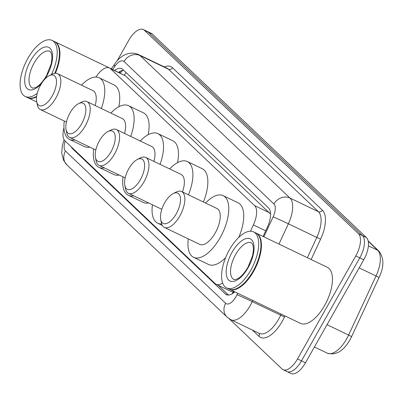 <?xml version="1.0" encoding="UTF-8"?>
<svg xmlns="http://www.w3.org/2000/svg" width="403" height="403" viewBox="0 0 403 403"><rect width="100%" height="100%" fill="white"/><g stroke="black" fill="none" stroke-linecap="round" stroke-linejoin="round"><path stroke-width="0.6" d="M234.44 291.671A18.649 8.523 115.6 0 1 232.984 291.878L233.1 291.984A6.216 2.841 -64.4 0 0 234.158 292.356M270.579 213.897A18.649 16.407 133.5 0 0 270.499 214.023L125.519 75.895L109.495 67.981A18.649 8.523 -64.4 0 0 96.68 75.986L95.964 77.038M63.956 127.796A18.649 8.523 -64.4 0 0 65.019 140.934L215.121 283.581A18.649 8.523 -64.4 0 0 216.154 284.301L231.131 291.49L232.984 291.878M250.459 231.236L253.391 224.919A18.649 8.523 -64.4 0 0 254.59 205.606L110.533 68.701A18.649 8.523 -64.4 0 0 109.495 67.981M216.154 284.301A18.649 8.523 -64.4 0 0 222.622 282.992M71.271 146.873A18.649 8.523 -64.4 0 0 72.464 148.626L225.353 293.923A18.649 8.523 -64.4 0 0 226.39 294.643A18.649 8.523 -64.4 0 0 234.768 291.827M117.248 60.652L128.804 40.229A18.649 8.523 115.6 0 1 143.297 29.525A18.649 8.523 115.6 0 1 144.334 30.24L358.463 233.74A18.649 8.523 115.6 0 1 355.784 255.94L297.51 358.942A18.649 8.523 115.6 0 1 283.017 369.652A18.649 8.523 115.6 0 1 281.979 368.931L229.221 318.793M143.297 29.525L147.281 31.434A18.649 8.523 115.6 0 1 148.319 32.154L362.453 235.654A18.649 8.523 115.6 0 1 359.768 257.855L301.494 360.856A18.649 8.523 115.6 0 1 287.001 371.566A18.649 8.523 115.6 0 1 285.964 370.846M263.073 236.46L267.35 227.247A18.649 8.523 -64.4 0 0 268.549 207.938L122.759 69.387A18.649 8.523 -64.4 0 0 121.721 68.666A18.649 8.523 -64.4 0 0 114.613 70.434M228.496 295.036L218.27 285.314M118.598 72.349A18.649 8.523 115.6 0 1 123.6 70.187M287.001 371.566L290.991 373.475A18.649 8.523 115.6 0 0 305.484 362.771L363.758 259.769A18.649 8.523 115.6 0 0 366.438 237.569L152.309 34.069A18.649 8.523 115.6 0 0 151.271 33.348L147.281 31.434A18.649 8.523 115.6 0 1 148.319 32.154L362.453 235.654A18.649 8.523 115.6 0 1 359.768 257.855L301.494 360.856A18.649 8.523 115.6 0 1 287.001 371.566L283.017 369.652M36.572 96.866A31.081 14.206 115.6 0 1 27.928 97.768A31.081 14.206 115.6 0 1 27.681 97.647M36.638 96.332A30.769 14.065 115.6 0 1 36.22 96.554A30.769 14.065 115.6 0 1 36.074 96.629M36.643 96.322A31.081 14.206 115.6 0 1 35.922 96.705A31.081 14.206 115.6 0 1 27.429 97.531L25.188 96.453A31.081 14.206 115.6 0 1 27.928 58.259A31.081 14.206 115.6 0 1 52.083 40.411A31.081 14.206 115.6 0 1 51.458 74.545M37.242 93.345A31.081 14.206 115.6 0 1 25.188 96.453M52.083 40.411L54.324 41.489A31.081 14.206 115.6 0 1 58.994 48.632A31.081 14.206 115.6 0 1 54.758 73.316M59.029 48.798A30.769 14.065 115.6 0 1 59.065 48.959A30.769 14.065 115.6 0 1 54.909 73.296M54.571 41.615A31.081 14.206 115.6 0 1 54.823 41.726A31.081 14.206 115.6 0 1 55.382 73.255M52.249 95.909A16.785 7.672 115.6 0 1 36.683 101.687A16.785 7.672 115.6 0 1 40.683 84.917A16.785 7.672 115.6 0 1 49.141 75.729A16.785 7.672 115.6 0 1 56.344 79.673A16.785 7.672 115.6 0 1 52.249 95.909M49.141 75.729L52.128 74.202A19.893 9.093 115.6 0 1 57.564 73.673A19.893 9.093 115.6 0 1 55.81 98.12A19.893 9.093 115.6 0 1 40.35 109.545A19.893 9.093 115.6 0 1 37.363 104.971L36.683 101.687M74.908 139.947A34.19 15.626 115.6 0 1 69.553 139.418A34.19 15.626 115.6 0 1 64.284 121.031M89.864 147.125A34.19 15.626 115.6 0 1 84.509 146.596L69.553 139.418M95.168 105.541A19.893 9.093 -64.4 0 0 92.957 90.66L57.564 73.673M81.497 85.159A34.19 15.626 115.6 0 1 99.143 77.769A34.19 15.626 115.6 0 1 101.319 108.493M99.143 77.769L114.094 84.947A34.19 15.626 115.6 0 1 118.784 106.805M81.628 123.827A16.785 7.672 115.6 0 1 66.062 129.61A16.785 7.672 115.6 0 1 70.062 112.84A16.785 7.672 115.6 0 1 78.52 103.647A16.785 7.672 115.6 0 1 85.723 107.596A16.785 7.672 115.6 0 1 81.628 123.827M78.52 103.647L81.507 102.125A19.893 9.093 115.6 0 1 86.942 101.596A19.893 9.093 115.6 0 1 85.189 126.043A19.893 9.093 115.6 0 1 69.729 137.463A19.893 9.093 115.6 0 1 66.742 132.894L66.062 129.61M104.286 167.87A34.19 15.626 115.6 0 1 98.931 167.341A34.19 15.626 115.6 0 1 93.662 148.949M119.243 175.048A34.19 15.626 115.6 0 1 113.888 174.514L98.931 167.341M124.547 133.464A19.893 9.093 -64.4 0 0 122.336 118.583L86.942 101.596M110.875 113.082A34.19 15.626 115.6 0 1 128.522 105.692A34.19 15.626 115.6 0 1 130.698 136.416M128.522 105.692L143.473 112.87A34.19 15.626 115.6 0 1 148.163 134.723M111.006 151.75A16.785 7.672 115.6 0 1 95.44 157.528A16.785 7.672 115.6 0 1 99.44 140.758A16.785 7.672 115.6 0 1 107.898 131.569A16.785 7.672 115.6 0 1 115.107 135.514A16.785 7.672 115.6 0 1 111.006 151.75M107.898 131.569L110.885 130.043A19.893 9.093 115.6 0 1 116.321 129.514A19.893 9.093 115.6 0 1 114.568 153.961A19.893 9.093 115.6 0 1 99.108 165.386A19.893 9.093 115.6 0 1 96.121 160.812L95.44 157.528M133.665 195.787A34.19 15.626 115.6 0 1 128.315 195.259A34.19 15.626 115.6 0 1 123.041 176.872M148.621 202.966A34.19 15.626 115.6 0 1 143.267 202.437L128.315 195.259M153.926 161.381A19.893 9.093 -64.4 0 0 151.714 146.501L116.321 129.514M140.254 141A34.19 15.626 115.6 0 1 157.9 133.61A34.19 15.626 115.6 0 1 160.077 164.333M157.9 133.61L172.857 140.788A34.19 15.626 115.6 0 1 177.542 162.646M140.385 179.667A16.785 7.672 115.6 0 1 124.819 185.451A16.785 7.672 115.6 0 1 128.819 168.681A16.785 7.672 115.6 0 1 137.277 159.487A16.785 7.672 115.6 0 1 144.486 163.437A16.785 7.672 115.6 0 1 140.385 179.667M137.277 159.487L140.264 157.966A19.893 9.093 115.6 0 1 145.705 157.437A19.893 9.093 115.6 0 1 143.947 181.884A19.893 9.093 115.6 0 1 128.486 193.304A19.893 9.093 115.6 0 1 125.499 188.735L124.819 185.451M161.658 223.892A34.19 15.626 115.6 0 1 157.694 223.181A34.19 15.626 115.6 0 1 152.42 204.789M182.473 191.969A19.893 9.093 -64.4 0 0 181.093 174.423L145.705 157.437M169.633 168.922A34.19 15.626 115.6 0 1 187.279 161.532A34.19 15.626 115.6 0 1 188.463 194.84M187.279 161.532L202.235 168.711A34.19 15.626 115.6 0 1 203.419 202.019M176.272 213.776A16.785 7.672 115.6 0 1 160.706 219.554A16.785 7.672 115.6 0 1 164.711 202.785A16.785 7.672 115.6 0 1 173.164 193.596A16.785 7.672 115.6 0 1 180.373 197.541A16.785 7.672 115.6 0 1 176.272 213.776M173.164 193.596L176.156 192.07A19.893 9.093 115.6 0 1 181.592 191.541A19.893 9.093 115.6 0 1 179.834 215.988A19.893 9.093 115.6 0 1 164.379 227.413A19.893 9.093 115.6 0 1 161.386 222.839L160.706 219.554M164.379 227.413L199.767 244.394A19.893 9.093 -64.4 0 0 215.227 232.974A19.893 9.093 -64.4 0 0 216.98 208.527L181.592 191.541M205.52 203.026A34.19 15.626 115.6 0 1 223.166 195.636A34.19 15.626 115.6 0 1 220.154 237.654A34.19 15.626 115.6 0 1 193.581 257.285A34.19 15.626 115.6 0 1 188.307 238.898M225.609 257.658A34.19 15.626 115.6 0 1 208.532 264.464L193.581 257.285M223.166 195.636L238.123 202.815A34.19 15.626 115.6 0 1 238.788 237.372M256.071 233.105A31.081 14.206 115.6 0 1 256.323 233.221A31.081 14.206 115.6 0 1 253.583 271.415A31.081 14.206 115.6 0 1 229.423 289.263A31.081 14.206 115.6 0 1 229.176 289.137M256.323 233.221L327.352 267.31A31.081 14.206 115.6 0 1 324.611 305.509A31.081 14.206 115.6 0 1 300.457 323.357L229.423 289.263M260.529 240.289A30.769 14.065 115.6 0 1 260.565 240.455A30.769 14.065 115.6 0 1 253.225 271.194A30.769 14.065 115.6 0 1 237.72 288.049A30.769 14.065 115.6 0 1 237.574 288.125M253.583 231.906L255.824 232.979A31.081 14.206 115.6 0 1 260.494 240.123A31.081 14.206 115.6 0 1 253.084 271.179A31.081 14.206 115.6 0 1 237.422 288.2A31.081 14.206 115.6 0 1 228.924 289.027L226.682 287.949A31.081 14.206 115.6 0 1 229.428 249.749A31.081 14.206 115.6 0 1 253.583 231.906A31.081 14.206 115.6 0 1 250.837 270.101A31.081 14.206 115.6 0 1 226.682 287.949M126.154 72.616A18.649 16.407 133.5 0 0 124.326 75.099M233.1 291.984A18.649 16.407 133.5 0 0 232.209 293.747M125.519 75.895L110.533 68.701M269.577 212.799L254.59 205.606M265.693 230.818L253.391 224.919M73.774 149.256L72.464 148.626M65.15 141.06A12.433 5.682 -64.4 0 0 65.487 151.07L225.66 303.288A12.433 5.682 -64.4 0 0 236.012 296.628A12.433 5.682 -64.4 0 0 236.999 294.704L237.684 293.228M64.112 139.755L62.359 145.418L61.73 153.311L63.543 160.258L66.893 164.867A12.433 10.941 -46.5 0 1 65.487 151.07M252.777 300.472L252.243 301.63A24.865 11.365 115.6 0 1 250.263 305.484A24.865 11.365 115.6 0 1 230.939 319.76L259.351 333.397A24.865 11.365 -64.4 0 0 278.675 319.121A24.865 11.365 -64.4 0 0 280.654 315.267L281.193 314.108M284.966 315.922L284.463 317L252.243 301.63A12.433 0.307 -155.1 0 0 236.999 294.704M284.463 317A27.973 12.785 115.6 0 1 258.943 336.314L252.323 330.022M164.323 66.923A27.973 12.785 115.6 0 1 172.504 67.739L322.405 210.195A27.973 12.785 115.6 0 1 320.607 239.16L311.146 259.532M144.334 30.24L152.309 34.069M297.51 358.942L305.484 362.771M355.784 255.94L363.758 259.769M358.463 233.74L366.438 237.569M138.697 54.627A24.865 11.365 115.6 0 1 140.078 55.589L168.494 69.225A24.865 11.365 -64.4 0 0 167.109 68.263L138.697 54.627C134.118 52.602 129.519 52.652 124.905 54.783C121.938 56.113 119.026 58.495 116.175 61.916L111.309 68.853M263.864 236.843L273.143 216.864A12.433 5.682 -64.4 0 0 273.939 203.989L124.038 61.533A12.433 10.941 -46.5 0 1 140.078 55.589L289.979 198.044A24.865 11.365 115.6 0 1 288.382 223.796L316.793 237.427A24.865 11.365 -64.4 0 0 318.395 211.681L168.494 69.225A3.108 2.735 133.5 0 0 172.504 67.739M273.143 216.864A12.433 0.307 -155.1 0 1 288.382 223.796L278.962 244.087M307.373 257.724L316.793 237.427L320.607 239.16M273.939 203.989A12.433 10.941 -46.5 0 1 289.979 198.044L318.395 211.681A3.108 2.735 133.5 0 0 322.405 210.195M124.038 61.533A12.433 5.682 -64.4 0 0 114.805 66.389L112.679 69.507M258.943 336.314A3.108 2.735 133.5 0 0 258.852 333.155M114.805 66.389A12.433 3.491 -145.7 0 1 114.502 64.173M66.893 164.867L227.06 317.085A12.433 10.941 -46.5 0 1 225.66 303.288M119.409 72.742L120.507 71.129M227.599 295.001L225.353 293.923M368.151 240.893L378.885 251.089A6.216 5.471 133.5 0 0 377.636 250.233L368.236 241.301M378.885 251.089C384.165 258.011 384.215 266.826 379.042 277.526L376.039 275.979A24.865 11.365 -64.4 0 0 377.636 250.233L368.397 245.8M379.042 277.526L351.618 336.591L348.615 335.049L376.039 275.979L359.169 267.884M351.618 336.591C344.857 350.278 336.752 355.804 327.312 353.174A24.865 11.365 -64.4 0 0 348.615 335.049L327.029 324.687M32.356 87.904A20.271 9.264 115.6 0 1 34.144 62.994A20.271 9.264 115.6 0 1 49.896 51.357L50.748 52.113L51.614 54.143L51.972 58.354L51.151 64.017L46.476 75.749C41.242 84.559 36.819 87.083 35.605 87.501C33.434 88.192 32.351 88.322 32.356 87.904M41.716 83.214A23.379 10.685 115.6 0 1 25.868 86.731A23.379 10.685 115.6 0 1 30.583 60.777A23.379 10.685 115.6 0 1 50.048 48.259A23.379 10.685 115.6 0 1 46.688 76.086A23.379 10.685 115.6 0 1 44.698 79.305M233.856 279.395A20.271 9.264 115.6 0 1 235.644 254.489A20.271 9.264 115.6 0 1 251.396 242.848L252.248 243.608L253.114 245.639L253.472 249.845L252.651 255.512L247.971 267.244C242.742 276.055 238.314 278.579 237.105 278.992C234.934 279.682 233.851 279.818 233.856 279.395M248.183 267.577A23.379 10.685 115.6 0 1 228.718 280.1A23.379 10.685 115.6 0 1 232.078 252.273A23.379 10.685 115.6 0 1 251.548 239.755A23.379 10.685 115.6 0 1 248.183 267.577M122.799 70.288L120.18 73.109M227.06 317.085L230.939 319.76M327.312 353.174L314.416 346.983M27.928 97.768L36.749 102.004M36.22 96.554L35.922 96.705M59.065 48.959L58.994 48.632M54.823 41.726L111.319 68.842M40.35 109.545L66.43 122.059M69.729 137.463L95.808 149.976M99.108 165.386L125.187 177.899M128.486 193.304L161.825 209.303M157.694 223.181L162.308 225.398M237.72 288.049L237.422 288.2M260.565 240.455L260.494 240.123"/></g></svg>
